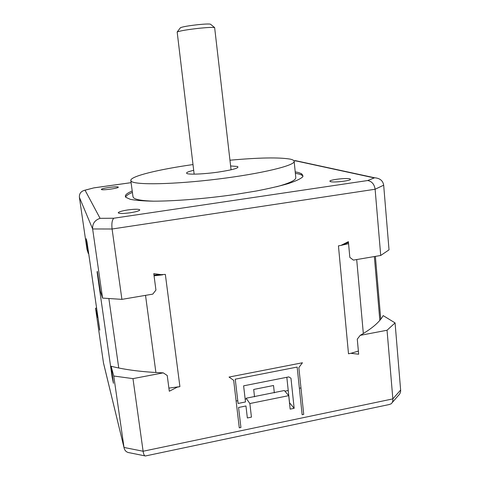 <?xml version="1.0" encoding="UTF-8"?>
<svg xmlns="http://www.w3.org/2000/svg" width="480" height="480" viewBox="0 0 480 480"><rect width="100%" height="100%" fill="white"/><g stroke="black" fill="none" stroke-linecap="round" stroke-linejoin="round"><path stroke-width="0.72" d="M348.498 353.796L351.072 353.25L348.498 353.796L338.442 245.838L340.896 245.43L348.396 241.668L349.824 257.37L353.394 260.112L380.718 255.474L375.114 189.246L112.086 229.002L92.634 228.966L79.404 197.358L86.958 249.306L88.308 253.512L88.65 253.356M360.192 335.358C371.976 328.602 379.638 322.02 383.178 315.606L395.076 322.908L387.042 330.246L360.192 335.358L357.276 339.156L358.662 354.222L350.934 353.316M387.042 330.246L392.85 398.892L400.632 390.024L395.076 322.908M132.972 378.624L113.754 376.026L111.126 366.258C125.19 369.834 142.566 372.036 163.242 372.858L132.972 378.624L143.112 451.242L392.85 398.892C393.024 401.076 392.448 402.72 391.134 403.818L389.112 404.556L145.77 455.892M163.242 372.858L167.238 375.51L169.302 391.236L177.246 387.156L179.91 386.634L168.888 388.11M179.91 386.634L165.342 274.398L153.96 275.058M97.446 272.16L97.11 272.106L97.326 271.332L100.302 291.03L102.564 298.098L121.908 299.364L152.772 294.126L155.94 290.07L153.774 273.648L162.642 274.842M121.908 299.364L112.086 229.002C111.492 223.62 112.062 220.032 113.784 218.226L367.662 180.534C371.874 181.356 374.358 184.26 375.114 189.246L383.676 185.19L389.028 249.852L380.718 255.474M288.726 395.652L290.166 409.128L294.156 408.306L290.97 378.21L288.78 376.902L243.618 385.836L245.49 401.958L238.092 403.458L235.236 379.188L297.162 367.068L302.136 414.696L303.72 414.366L298.848 367.56L302.436 362.766L229.038 377.064L233.676 380.328L239.286 427.818L240.924 427.476L238.566 407.478L245.958 405.972L247.35 417.972L251.436 417.132L249.864 403.536L246.138 398.214L284.346 390.522L288.726 395.652L249.864 403.536M358.374 351.102L351.072 353.25M348.468 242.484L341.034 245.382L348.576 243.684M99.642 329.598L97.938 317.328M88.308 253.512L86.25 238.734L87.042 242.208L99.81 330.174L87.024 242.154M97.452 313.986L97.116 314.19L97.686 317.49M113.754 376.026L124.014 447.456L143.112 451.242C143.574 454.386 144.372 455.97 145.5 455.988M112.776 378.684L112.176 377.376L113.448 383.322L111.126 366.258M99.654 329.592L99.81 330.174M97.116 314.19L95.544 308.328L103.47 362.856L124.2 448.368C124.98 450.978 126.786 452.448 129.612 452.784L129.636 452.784M103.626 363.6L103.47 362.856M301.746 175.134L301.602 173.676M392.178 402.618L398.184 395.724C399.978 394.062 400.794 392.166 400.632 390.024M367.662 180.534L374.64 177.78C379.944 178.23 382.956 180.696 383.676 185.19M113.784 218.226L100.08 218.334C94.8 220.14 92.316 223.68 92.634 228.966L102.564 298.098M97.11 272.106L112.176 377.376M100.08 218.334L85.026 190.164C81.024 191.172 79.146 193.572 79.404 197.358M85.302 190.134L93.3 188.022M293.94 160.77L298.002 161.19M132.216 191.004C126.474 193.398 124.338 195.504 125.808 197.31L130.308 199.338C135.624 200.382 143.274 200.994 153.264 201.18C174.948 201.168 206.202 198.642 235.512 194.424L256.182 191.028C268.818 188.58 279.468 186.126 288.126 183.654C295.398 181.248 300.198 179.046 302.526 177.048C303.438 175.218 302.082 173.706 298.47 172.524L295.212 171.852M101.388 189.468C101.736 190.626 118.938 188.28 118.296 187.164L118.26 187.092C117.666 185.982 100.83 188.292 101.37 189.414L101.388 189.468M130.23 212.766C136.242 211.8 139.434 210.846 139.812 209.91C138.858 209.01 134.874 209.016 127.866 209.934C121.872 210.888 118.656 211.842 118.224 212.802C119.142 213.702 123.144 213.69 130.23 212.766M349.746 178.824C346.032 177.768 329.25 179.808 329.868 181.236L330.546 181.656C333.948 182.766 351.228 180.702 350.514 179.268L349.746 178.824M154.062 275.838L162.426 274.848M95.544 308.328L96.564 307.866M294.156 408.306L289.548 402.798L286.824 377.286M295.356 173.268L298.614 173.958C300.96 174.576 302.436 175.338 303.042 176.232M125.616 197.076C126.186 195.642 128.448 194.088 132.408 192.414M229.974 160.218C258.822 157.608 278.868 157.242 290.118 159.114C292.686 159.666 294.03 160.392 294.15 161.298C295.386 165.402 261.966 173.64 217.908 179.058C173.868 184.512 134.964 185.154 131.31 181.296L130.8 180.486L132.99 196.752L133.518 197.724C135.456 199.644 142.194 200.796 153.726 201.18M276.648 186.744C289.626 183.162 296.01 180.12 295.794 177.624L294.15 161.298M130.8 180.486C130.146 176.274 158.856 169.374 192.984 164.562M193.68 170.316C187.872 171.672 185.628 172.74 186.948 173.526C189.294 174.732 204.072 174.096 218.076 172.122C233.328 169.764 239.79 167.88 237.456 166.47L230.628 165.972M231.066 169.818L214.638 27.588C212.832 27.21 207.846 27.42 199.686 28.218C187.71 29.544 180.204 30.798 177.168 31.992L194.148 174.156M210.678 24.372L210.432 24.174C208.956 23.844 204.96 23.994 198.456 24.624C188.922 25.674 182.922 26.694 180.462 27.696L180.27 27.948M300.972 387.942L299.376 388.266M288.24 390.51L284.904 391.182M274.338 392.88L273.528 385.5L253.692 389.454L254.532 396.816M246.612 398.898L245.172 399.186M237.768 400.68L236.118 401.01M363.33 333.528L356.694 259.548M374.346 256.554L379.83 320.334M145.524 295.356L155.904 372.516M118.746 367.992L108.858 298.506M131.094 182.67L94.152 187.842M373.842 177.822L295.044 160.716M380.76 319.194L375.378 256.38M124.092 447.912L103.62 363.57M144.9 455.868L129.612 452.778M94.026 187.836L85.026 190.164M131.094 182.652L94.068 187.836M295.2 160.686L293.922 160.752M374.64 177.78L295.494 160.65M210.432 24.174L214.638 27.588M180.462 27.696L177.168 31.992"/></g></svg>
